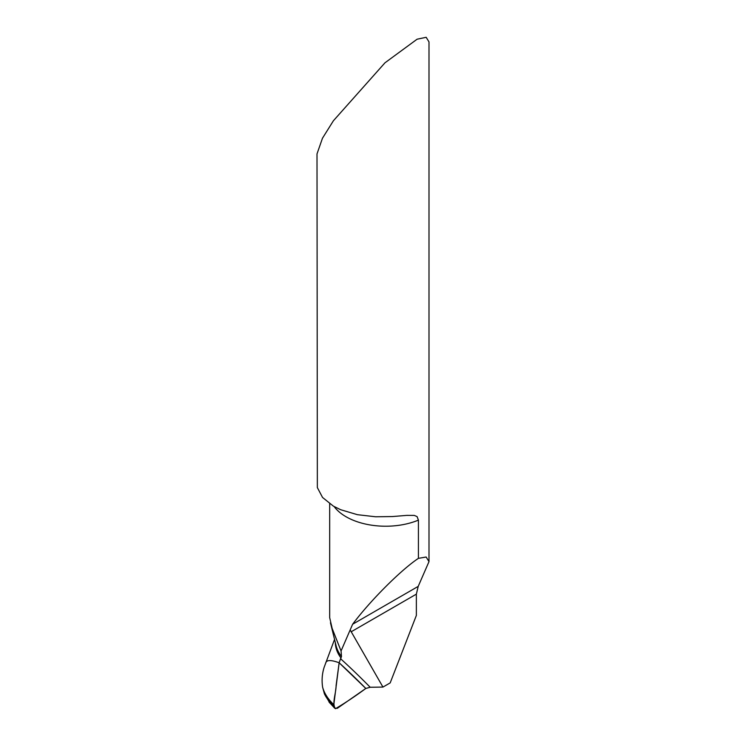 <?xml version="1.0" encoding="UTF-8"?>
<svg xmlns="http://www.w3.org/2000/svg" width="746" height="746" viewBox="0 0 746 746"><rect width="100%" height="100%" fill="white"/><g stroke="black" fill="none" stroke-linecap="round" stroke-linejoin="round"><path stroke-width="1.12" d="M334.553 639.387L324.118 667.362C322.085 673.88 321.591 680.529 322.645 687.318A101.68 53.917 -3.8 0 0 333.816 704.625L339.141 662.765C330.944 659.781 326.459 659.874 325.685 663.026C326.45 659.865 330.935 659.781 339.141 662.765A1341.774 865.892 -76.6 0 1 365.82 688.455L370.184 687.252A1345.327 868.185 103.4 0 0 340.568 658.718L341.491 656.517L341.053 650.978L332.129 628.356L329.676 617.604L329.676 503.783M341.053 650.978L352.625 624.243C370.044 600.875 400.919 569.953 418.422 558.353L418.422 520.121L417.079 516.596L414.3 515.411L406.794 515.383L392.349 516.558L375.602 516.773L357.409 514.684L340.614 509.695L333.406 506.152L322.542 497.451L317.348 487.586L317.003 153.9L322.468 138.234L333.406 120.759L384.973 62.804L417.098 39.212L426.171 37.3L428.997 41.897L428.997 561.626L418.208 586.384L416.361 594.142L416.361 615.431L390.186 682.898L382.95 687.075L370.184 687.252M340.568 658.718L339.141 662.765A1341.774 865.892 -76.6 0 1 365.82 688.455L337.313 708.308L334.749 708.262M382.95 687.075L350.35 630.239M418.422 558.353L426.152 557.02L428.997 561.626M329.9 703.124L324.407 693.827L322.645 687.318M335.504 708.7L333.816 706.164L333.816 704.625M339.141 662.765L336.11 685.481C336.157 692.875 331.634 704.047 335.504 708.7C345.64 702.648 355.749 695.906 365.82 688.455L339.141 662.765M335.299 642.437A85.492 45.338 -3.8 0 0 341.025 658.047M334.161 506.581A55.997 32.33 0 0 0 346.069 516.754A55.997 32.33 0 0 0 418.422 520.121M351.133 631.806L416.361 594.142M352.625 624.243L418.208 586.384M336.082 645.663A85.249 45.208 -3.8 0 0 341.491 656.517M333.816 706.164A101.969 54.066 176.2 0 1 324.407 693.827M336.101 645.719L330.469 622.817M328.977 701.967L334.721 708.234"/></g></svg>
